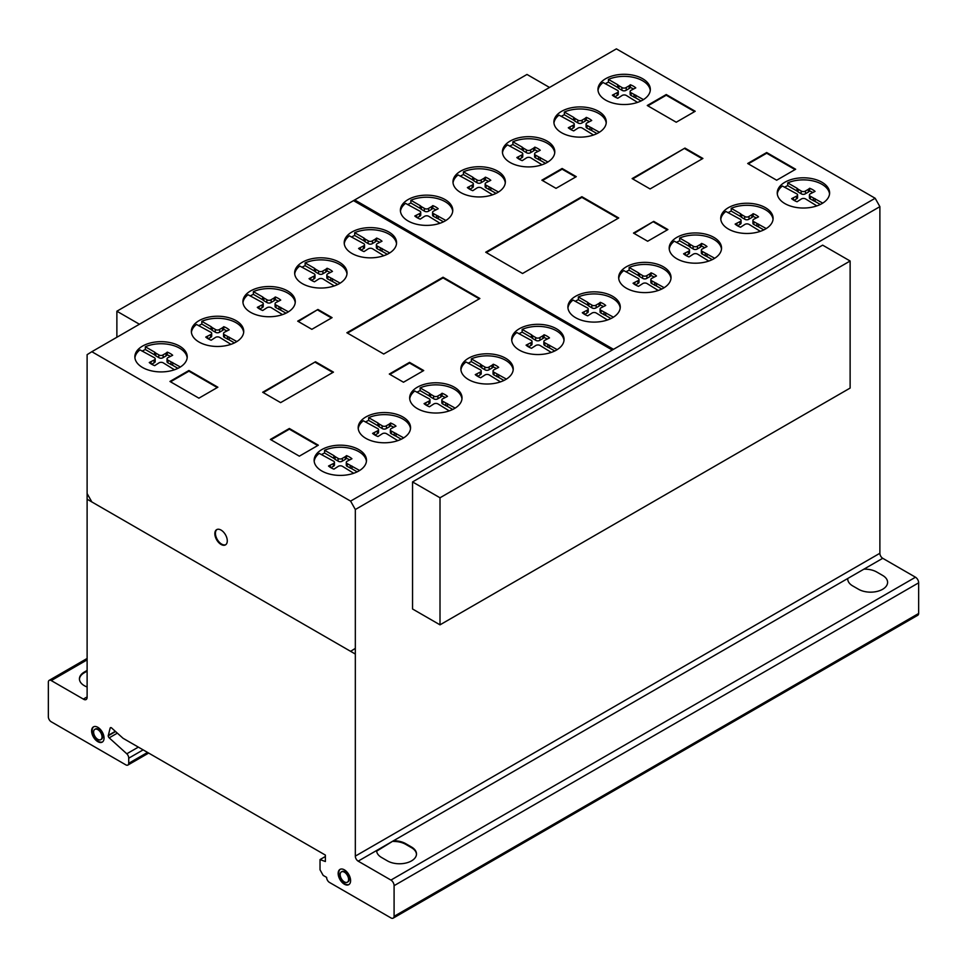 <?xml version="1.0" encoding="UTF-8"?>
<svg xmlns="http://www.w3.org/2000/svg" width="967" height="967" viewBox="0 0 967 967"><rect width="100%" height="100%" fill="white"/><g stroke="black" fill="none" stroke-linecap="round" stroke-linejoin="round"><path stroke-width="1.45" d="M139.429 324.235L116.874 311.217L116.874 337.253M116.874 311.217L526.991 74.447L549.534 87.465M440.009 497.775L440.009 624.839L850.126 388.069L850.126 261.005L822.651 245.147L412.546 481.929L440.009 497.775L850.126 261.005M440.009 624.839L412.546 608.992L412.546 481.929M216.971 529.493A8.8 5.077 -120 0 0 215.641 531.62A8.8 5.077 -120 0 0 220.077 542.958A8.8 5.077 -120 0 0 225.746 544.699M215.049 531.971A8.8 5.077 60 0 1 216.668 529.65A8.8 5.077 60 0 1 222.64 531.234A8.8 5.077 60 0 1 227.076 542.56A8.8 5.077 60 0 1 225.456 544.88A8.8 5.077 60 0 1 217.962 541.713A8.8 5.077 60 0 1 215.049 531.971M93.739 726.725A8.8 5.077 -120 0 0 92.759 733.856A8.8 5.077 -120 0 0 98.429 741.338A8.8 5.077 -120 0 0 102.514 741.931M97.836 727.317A8.8 5.077 60 0 1 104.049 738.087A8.8 5.077 60 0 1 102.236 742.112A8.8 5.077 60 0 1 97.836 741.677A8.8 5.077 60 0 1 92.083 733.929A8.8 5.077 60 0 1 93.436 726.882A8.8 5.077 60 0 1 97.836 727.317M93.618 732.067A5.959 3.445 -120 0 0 97.836 739.368A5.959 3.445 -120 0 0 100.81 739.658A5.959 3.445 -120 0 0 101.728 734.884A5.959 3.445 -120 0 0 97.836 729.626A5.959 3.445 -120 0 0 94.851 729.336A5.959 3.445 -120 0 0 93.618 732.067A5.959 3.445 60 0 1 99.939 731.499A5.959 3.445 60 0 1 99.939 739.924A5.959 3.445 60 0 1 93.618 732.067M95.165 729.191A5.959 3.445 60 0 1 95.443 728.985A5.959 3.445 60 0 1 98.429 729.287A5.959 3.445 60 0 1 102.321 734.533A5.959 3.445 60 0 1 101.414 739.32A5.959 3.445 60 0 1 101.1 739.465M340.287 869.26A8.8 5.077 -120 0 0 339.574 877.129A8.8 5.077 -120 0 0 346.113 884.406A8.8 5.077 -120 0 0 349.063 884.467M343.249 869.321A8.8 5.077 60 0 1 350.489 879.257A8.8 5.077 60 0 1 348.773 884.648A8.8 5.077 60 0 1 345.509 884.745A8.8 5.077 60 0 1 338.873 877.202A8.8 5.077 60 0 1 339.985 869.418A8.8 5.077 60 0 1 343.249 869.321M340.239 875.522A5.959 3.445 -120 0 0 345.146 882.267A5.959 3.445 -120 0 0 347.358 882.194A5.959 3.445 -120 0 0 348.108 876.924A5.959 3.445 -120 0 0 343.611 871.799A5.959 3.445 -120 0 0 341.399 871.871A5.959 3.445 -120 0 0 340.239 875.522M341.714 871.726A5.959 3.445 60 0 1 341.992 871.521A5.959 3.445 60 0 1 344.204 871.46A5.959 3.445 60 0 1 348.7 876.573A5.959 3.445 60 0 1 347.951 881.856A5.959 3.445 60 0 1 347.649 882.001M366.433 461.319A26.182 15.121 0 0 0 342.258 447.274A26.182 15.121 0 0 0 324.586 450.259L333.857 455.614L333.857 458.37L324.586 453.015A26.182 15.121 0 0 0 321.431 454.635M342.258 445.219A26.182 15.121 180 0 1 366.493 460.292A26.182 15.121 180 0 1 338.353 475.365A26.182 15.121 180 0 1 314.13 460.292A26.182 15.121 180 0 1 319.243 451.311A26.182 15.121 180 0 1 342.258 445.219M461.972 398.936A26.182 15.121 0 0 0 437.809 384.89A26.182 15.121 0 0 0 420.137 387.876L429.408 393.231L429.408 395.987L420.137 390.632A26.182 15.121 0 0 0 416.97 392.251M437.809 382.835A26.182 15.121 180 0 1 462.033 397.908A26.182 15.121 180 0 1 433.893 412.982A26.182 15.121 180 0 1 409.67 397.908A26.182 15.121 180 0 1 414.783 388.927A26.182 15.121 180 0 1 437.809 382.835M564.003 340.457A26.182 15.121 0 0 0 539.828 326.411A26.182 15.121 0 0 0 522.156 329.396L531.427 334.751L531.427 337.507L522.156 332.152A26.182 15.121 0 0 0 518.989 333.772M539.828 324.356A26.182 15.121 180 0 1 564.063 339.429A26.182 15.121 180 0 1 535.923 354.502A26.182 15.121 180 0 1 511.688 339.429A26.182 15.121 180 0 1 516.813 330.448A26.182 15.121 180 0 1 539.828 324.356M670.977 278.52A26.182 15.121 0 0 0 646.802 264.475A26.182 15.121 0 0 0 629.13 267.46L638.401 272.815L638.401 275.571L629.13 270.216A26.182 15.121 0 0 0 625.963 271.836M646.802 262.408A26.182 15.121 180 0 1 671.038 277.493A26.182 15.121 180 0 1 642.898 292.566A26.182 15.121 180 0 1 618.662 277.493A26.182 15.121 180 0 1 623.788 268.512A26.182 15.121 180 0 1 646.802 262.408M773.044 219.388A26.182 15.121 0 0 0 748.881 205.342A26.182 15.121 0 0 0 731.209 208.328L740.468 213.683L740.468 216.439L731.209 211.084A26.182 15.121 0 0 0 728.042 212.704M748.881 203.288A26.182 15.121 180 0 1 773.104 218.361A26.182 15.121 180 0 1 744.965 233.434A26.182 15.121 180 0 1 720.741 218.361A26.182 15.121 180 0 1 725.854 209.38A26.182 15.121 180 0 1 748.881 203.288M829.553 193.944A26.182 15.121 0 0 0 805.378 179.91A26.182 15.121 0 0 0 787.706 182.884L796.977 188.239L796.977 190.995L787.706 185.64A26.182 15.121 0 0 0 784.539 187.26M805.378 177.843A26.182 15.121 180 0 1 829.613 192.916A26.182 15.121 180 0 1 801.474 207.99A26.182 15.121 180 0 1 777.238 192.916A26.182 15.121 180 0 1 782.363 183.935A26.182 15.121 180 0 1 805.378 177.843M721.491 249.111A26.182 15.121 0 0 0 697.328 235.066A26.182 15.121 0 0 0 679.656 238.051L688.927 243.406L688.927 246.15L679.656 240.807A26.182 15.121 0 0 0 676.489 242.427M697.328 232.999A26.182 15.121 180 0 1 721.551 248.072A26.182 15.121 180 0 1 693.424 263.157A26.182 15.121 180 0 1 669.188 248.072A26.182 15.121 180 0 1 674.301 239.091A26.182 15.121 180 0 1 697.328 232.999M620.198 308.014A26.182 15.121 0 0 0 596.035 293.968A26.182 15.121 0 0 0 578.363 296.954L587.634 302.308L587.634 305.052L578.363 299.71A26.182 15.121 0 0 0 575.196 301.329M596.035 291.901A26.182 15.121 180 0 1 620.27 306.974A26.182 15.121 180 0 1 592.13 322.059A26.182 15.121 180 0 1 567.895 306.974A26.182 15.121 180 0 1 573.02 298.005A26.182 15.121 180 0 1 596.035 291.901M513.187 369.926A26.182 15.121 0 0 0 489.012 355.88A26.182 15.121 0 0 0 471.34 358.866L480.611 364.221L480.611 366.977L471.34 361.622A26.182 15.121 0 0 0 468.173 363.241M489.012 353.825A26.182 15.121 180 0 1 513.247 368.898A26.182 15.121 180 0 1 485.108 383.972A26.182 15.121 180 0 1 460.872 368.898A26.182 15.121 180 0 1 465.997 359.917A26.182 15.121 180 0 1 489.012 353.825M410.504 428.695A26.182 15.121 0 0 0 386.329 414.662A26.182 15.121 0 0 0 368.657 417.647L377.928 422.99L377.928 425.746L368.657 420.391A26.182 15.121 0 0 0 365.49 422.011M386.329 412.595A26.182 15.121 180 0 1 410.564 427.668A26.182 15.121 180 0 1 382.424 442.741A26.182 15.121 180 0 1 358.189 427.668A26.182 15.121 180 0 1 363.314 418.687A26.182 15.121 180 0 1 386.329 412.595M650.271 90.451A26.182 15.121 0 0 0 626.108 76.405A26.182 15.121 0 0 0 608.436 79.391L617.708 84.745L617.708 87.489L608.436 82.147A26.182 15.121 0 0 0 605.269 83.754M626.108 74.338A26.182 15.121 180 0 1 650.332 89.411A26.182 15.121 180 0 1 622.204 104.484A26.182 15.121 180 0 1 597.969 89.411A26.182 15.121 180 0 1 603.094 80.43A26.182 15.121 180 0 1 626.108 74.338M554.732 152.834A26.182 15.121 0 0 0 530.569 138.789A26.182 15.121 0 0 0 512.897 141.774L522.168 147.129L522.168 149.873L512.897 144.53A26.182 15.121 0 0 0 509.73 146.138M530.569 136.722A26.182 15.121 180 0 1 554.792 151.795A26.182 15.121 180 0 1 526.652 166.868A26.182 15.121 180 0 1 502.429 151.795A26.182 15.121 180 0 1 507.542 142.814A26.182 15.121 180 0 1 530.569 136.722M452.713 211.314A26.182 15.121 0 0 0 428.538 197.268A26.182 15.121 0 0 0 410.866 200.254L420.137 205.608L420.137 208.352L410.866 203.01A26.182 15.121 0 0 0 407.699 204.629M428.538 195.201A26.182 15.121 180 0 1 452.774 210.274A26.182 15.121 180 0 1 424.634 225.347A26.182 15.121 180 0 1 400.398 210.274A26.182 15.121 180 0 1 405.524 201.293A26.182 15.121 180 0 1 428.538 195.201M346.972 273.963A26.182 15.121 0 0 0 322.797 259.918A26.182 15.121 0 0 0 305.125 262.903L314.396 268.258L314.396 271.014L305.125 265.659A26.182 15.121 0 0 0 301.958 267.279M322.797 257.863A26.182 15.121 180 0 1 347.032 272.936A26.182 15.121 180 0 1 318.892 288.009A26.182 15.121 180 0 1 294.657 272.936A26.182 15.121 180 0 1 299.782 263.955A26.182 15.121 180 0 1 322.797 257.863M243.672 332.382A26.182 15.121 0 0 0 219.497 318.336A26.182 15.121 0 0 0 201.825 321.322L211.096 326.677L211.096 329.433L201.825 324.078A26.182 15.121 0 0 0 198.658 325.698M219.497 316.269A26.182 15.121 180 0 1 243.732 331.355A26.182 15.121 180 0 1 215.593 346.428A26.182 15.121 180 0 1 191.357 331.355A26.182 15.121 180 0 1 196.482 322.374A26.182 15.121 180 0 1 219.497 316.269M187.163 357.826A26.182 15.121 0 0 0 163 343.781A26.182 15.121 0 0 0 145.328 346.766L154.599 352.121L154.599 354.865L145.328 349.522A26.182 15.121 0 0 0 142.161 351.142M163 341.714A26.182 15.121 180 0 1 187.223 356.787A26.182 15.121 180 0 1 159.084 371.872A26.182 15.121 180 0 1 134.86 356.787A26.182 15.121 180 0 1 139.973 347.818A26.182 15.121 180 0 1 163 341.714M295.225 302.659A26.182 15.121 0 0 0 271.05 288.625A26.182 15.121 0 0 0 253.378 291.611L262.649 296.954L262.649 299.71L253.378 294.355A26.182 15.121 0 0 0 250.211 295.975M271.05 286.558A26.182 15.121 180 0 1 295.286 301.631A26.182 15.121 180 0 1 267.146 316.705A26.182 15.121 180 0 1 242.91 301.631A26.182 15.121 180 0 1 248.035 292.65A26.182 15.121 180 0 1 271.05 286.558M396.506 243.757A26.182 15.121 0 0 0 372.343 229.723A26.182 15.121 0 0 0 354.671 232.696L363.943 238.051L363.943 240.807L354.671 235.452A26.182 15.121 0 0 0 351.505 237.072M372.343 227.656A26.182 15.121 180 0 1 396.567 242.729A26.182 15.121 180 0 1 368.439 257.802A26.182 15.121 180 0 1 344.204 242.729A26.182 15.121 180 0 1 349.329 233.748A26.182 15.121 180 0 1 372.343 227.656M505.294 182.86A26.182 15.121 0 0 0 481.119 168.826A26.182 15.121 0 0 0 463.447 171.812L472.718 177.154L472.718 179.91L463.447 174.556A26.182 15.121 0 0 0 460.28 176.175M481.119 166.759A26.182 15.121 180 0 1 505.354 181.832A26.182 15.121 180 0 1 477.214 196.905A26.182 15.121 180 0 1 452.979 181.832A26.182 15.121 180 0 1 458.104 172.851A26.182 15.121 180 0 1 481.119 166.759M606.212 123.063A26.182 15.121 0 0 0 582.037 109.029A26.182 15.121 0 0 0 564.365 112.015L573.636 117.358L573.636 120.113L564.365 114.759A26.182 15.121 0 0 0 561.198 116.378M582.037 106.962A26.182 15.121 180 0 1 606.273 122.035A26.182 15.121 180 0 1 578.133 137.109A26.182 15.121 180 0 1 553.898 122.035A26.182 15.121 180 0 1 559.023 113.054A26.182 15.121 180 0 1 582.037 106.962M564.365 112.015L564.365 114.759M573.636 117.358L574.833 118.361L574.833 121.117L573.636 120.113M574.833 118.361L577.831 120.089L577.831 122.845L574.833 121.117M577.831 120.089A2.696 1.559 0 0 0 582.158 120.101L582.158 122.845A2.696 1.559 180 0 1 577.831 122.845M582.158 120.101L585.083 118.409L585.083 121.153L582.158 122.845M585.083 118.409L586.304 117.382L586.304 120.126L585.083 121.153M589.338 121.564A18.989 10.963 0 0 0 586.304 120.126M586.304 117.382A18.989 10.963 180 0 1 591.707 120.5L587.017 122.906A2.925 1.692 0 0 0 586.075 124.151A2.925 1.692 0 0 0 587.017 125.396L599.407 132.237M593.496 135.017L582.291 128.091A2.913 1.68 0 0 0 578.012 128.103L573.709 130.896A18.989 10.963 180 0 1 568.294 127.777L573.141 125.299A2.683 1.547 0 0 0 574.229 124.054A2.683 1.547 0 0 0 573.129 122.809L559.023 115.121A26.182 15.121 0 0 0 553.958 123.063M573.141 125.299L573.141 128.055L570.687 129.469M574.229 124.054L574.229 126.81A2.683 1.547 180 0 1 573.141 128.055M570.083 127.064L570.083 129.094M591.744 127.813L591.744 130.569L587.017 128.152A2.925 1.692 180 0 1 586.075 126.907L586.075 124.151M596.977 133.591L591.744 130.569M590.015 127.124L590.015 129.88M587.017 125.396L587.017 128.152M463.447 171.812L463.447 174.556M472.718 177.154L473.915 178.158L473.915 180.902L472.718 179.91M473.915 178.158L476.912 179.886L476.912 182.642L473.915 180.902M476.912 179.886A2.696 1.559 0 0 0 481.24 179.886L481.24 182.642A2.696 1.559 180 0 1 476.912 182.642M481.24 179.886L484.165 178.194L484.165 180.95L481.24 182.642M484.165 178.194L485.386 177.179L485.386 179.922L484.165 180.95M488.42 181.361A18.989 10.963 0 0 0 485.386 179.922M485.386 177.179A18.989 10.963 180 0 1 490.789 180.297L486.099 182.703A2.925 1.692 0 0 0 485.156 183.948A2.925 1.692 0 0 0 486.099 185.193L498.488 192.034M492.578 194.814L481.373 187.888A2.913 1.68 0 0 0 477.094 187.9L472.79 190.692A18.989 10.963 180 0 1 467.375 187.562L472.222 185.096A2.683 1.547 0 0 0 473.31 183.851A2.683 1.547 0 0 0 472.21 182.606L458.104 174.918A26.182 15.121 0 0 0 453.04 182.86M472.222 185.096L472.222 187.84L469.769 189.266M473.31 183.851L473.31 186.607A2.683 1.547 180 0 1 472.222 187.84M469.164 186.861L469.164 188.891M490.825 187.61L490.825 190.366L486.099 187.949A2.925 1.692 180 0 1 485.156 186.704L485.156 183.948M496.059 193.388L490.825 190.366M489.097 186.921L489.097 189.677M486.099 185.193L486.099 187.949M354.671 232.696L354.671 235.452M363.943 238.051L365.127 239.054L365.127 241.798L363.943 240.807M365.127 239.054L368.125 240.783L368.125 243.539L365.127 241.798M368.125 240.783A2.696 1.559 0 0 0 372.452 240.783L372.452 243.539A2.696 1.559 180 0 1 368.125 243.539M372.452 240.783L375.389 239.091L375.389 241.847L372.452 243.539M375.389 239.091L376.598 238.075L376.598 240.819L375.389 241.847M379.644 242.258A18.989 10.963 0 0 0 376.598 240.819M376.598 238.075A18.989 10.963 180 0 1 382.013 241.194L377.323 243.599A2.925 1.692 0 0 0 376.368 244.844A2.925 1.692 0 0 0 377.323 246.089L389.713 252.931M383.79 255.711L372.585 248.785A2.913 1.68 0 0 0 368.318 248.797L364.015 251.589A18.989 10.963 180 0 1 358.6 248.459L363.447 245.993A2.683 1.547 0 0 0 364.523 244.748A2.683 1.547 0 0 0 363.423 243.491L349.329 235.815A26.182 15.121 0 0 0 344.264 243.757M363.447 245.993L363.447 248.737L360.993 250.163M364.523 244.748L364.523 247.504A2.683 1.547 180 0 1 363.447 248.737M360.377 247.757L360.377 249.788M382.05 248.507L382.05 251.263L377.323 248.845A2.925 1.692 180 0 1 376.368 247.6L376.368 244.844M387.271 254.285L382.05 251.263M380.321 247.818L380.321 250.574M377.323 246.089L377.323 248.845M253.378 291.611L253.378 294.355M262.649 296.954L263.834 297.957L263.834 300.701L262.649 299.71M263.834 297.957L266.832 299.685L266.832 302.441L263.834 300.701M266.832 299.685A2.696 1.559 0 0 0 271.159 299.685L271.159 302.441A2.696 1.559 180 0 1 266.832 302.441M271.159 299.685L274.096 297.993L274.096 300.749L271.159 302.441M274.096 297.993L275.305 296.978L275.305 299.722L274.096 300.749M278.351 301.16A18.989 10.963 0 0 0 275.305 299.722M275.305 296.978A18.989 10.963 180 0 1 280.72 300.096L276.03 302.502A2.925 1.692 0 0 0 275.075 303.747A2.925 1.692 0 0 0 276.03 304.992L288.42 311.833M282.497 314.613L271.304 307.687A2.913 1.68 0 0 0 267.025 307.699L262.722 310.492A18.989 10.963 180 0 1 257.307 307.361L262.154 304.895A2.683 1.547 0 0 0 263.242 303.65A2.683 1.547 0 0 0 262.13 302.393L248.035 294.717A26.182 15.121 0 0 0 242.971 302.659M262.154 304.895L262.154 307.639L259.7 309.065M263.242 303.65L263.242 306.406A2.683 1.547 180 0 1 262.154 307.639M259.083 306.66L259.083 308.691M280.756 307.409L280.756 310.165L276.03 307.748A2.925 1.692 180 0 1 275.075 306.503L275.075 303.747M285.99 313.187L280.756 310.165M279.028 306.72L279.028 309.476M276.03 304.992L276.03 307.748M145.328 346.766L145.328 349.522M154.599 352.121L155.784 353.112L155.784 355.868L154.599 354.865M155.784 353.112L158.781 354.841L158.781 357.597L155.784 355.868M158.781 354.841A2.696 1.559 0 0 0 163.109 354.853L163.109 357.609A2.696 1.559 180 0 1 158.781 357.597M163.109 354.853L166.046 353.16L166.046 355.916L163.109 357.609M166.046 353.16L167.255 352.133L167.255 354.889L166.046 355.916M170.301 356.327A18.989 10.963 0 0 0 167.255 354.889M167.255 352.133A18.989 10.963 180 0 1 172.67 355.252L167.98 357.657A2.925 1.692 0 0 0 167.025 358.902A2.925 1.692 0 0 0 167.98 360.147L180.37 367.001M174.447 369.781L163.242 362.843A2.913 1.68 0 0 0 158.975 362.867L154.672 365.647A18.989 10.963 180 0 1 149.256 362.528L154.104 360.05A2.683 1.547 0 0 0 155.179 358.805A2.683 1.547 0 0 0 154.079 357.56L139.973 349.873A26.182 15.121 0 0 0 134.921 357.826M154.104 360.05L154.104 362.806L151.65 364.221M155.179 358.805L155.179 361.561A2.683 1.547 180 0 1 154.104 362.806M151.033 361.827L151.033 363.858M172.694 362.565L172.694 365.321L167.98 362.903A2.925 1.692 180 0 1 167.025 361.658L167.025 358.902M177.928 368.342L172.694 365.321M170.978 361.888L170.978 364.632M167.98 360.147L167.98 362.903M201.825 321.322L201.825 324.078M211.096 326.677L212.293 327.668L212.293 330.424L211.096 329.433M212.293 327.668L215.29 329.409L215.29 332.152L212.293 330.424M215.29 329.409A2.696 1.559 0 0 0 219.618 329.409L219.618 332.165A2.696 1.559 180 0 1 215.29 332.152M219.618 329.409L222.543 327.716L222.543 330.472L219.618 332.165M222.543 327.716L223.764 326.689L223.764 329.445L222.543 330.472M226.798 330.883A18.989 10.963 0 0 0 223.764 329.445M223.764 326.689A18.989 10.963 180 0 1 229.167 329.82L224.477 332.225A2.925 1.692 0 0 0 223.534 333.47A2.925 1.692 0 0 0 224.477 334.715L236.867 341.556M230.956 344.337L219.751 337.41A2.913 1.68 0 0 0 215.472 337.423L211.169 340.215A18.989 10.963 180 0 1 205.753 337.084L210.601 334.606A2.683 1.547 0 0 0 211.688 333.373A2.683 1.547 0 0 0 210.588 332.116L196.482 324.441A26.182 15.121 0 0 0 191.418 332.382M210.601 334.606L210.601 337.362L208.147 338.776M211.688 333.373L211.688 336.117A2.683 1.547 180 0 1 210.601 337.362M207.542 336.383L207.542 338.414M229.203 337.132L229.203 339.876L224.477 337.459A2.925 1.692 180 0 1 223.534 336.214L223.534 333.47M234.437 342.898L229.203 339.876M227.475 336.443L227.475 339.199M224.477 334.715L224.477 337.459M305.125 262.903L305.125 265.659M314.396 268.258L315.593 269.249L315.593 272.005L314.396 271.014M315.593 269.249L318.59 270.99L318.59 273.734L315.593 272.005M318.59 270.99A2.696 1.559 0 0 0 322.905 270.99L322.905 273.746A2.696 1.559 180 0 1 318.59 273.734M322.905 270.99L325.843 269.297L325.843 272.053L322.905 273.746M325.843 269.297L327.064 268.27L327.064 271.026L325.843 272.053M330.098 272.464A18.989 10.963 0 0 0 327.064 271.026M327.064 268.27A18.989 10.963 180 0 1 332.467 271.401L327.777 273.806A2.925 1.692 0 0 0 326.834 275.051A2.925 1.692 0 0 0 327.777 276.296L340.166 283.138M334.244 285.918L323.051 278.992A2.913 1.68 0 0 0 318.772 279.004L314.468 281.796A18.989 10.963 180 0 1 309.053 278.665L313.9 276.187A2.683 1.547 0 0 0 314.988 274.954A2.683 1.547 0 0 0 313.888 273.697L299.782 266.022A26.182 15.121 0 0 0 294.717 273.963M313.9 276.187L313.9 278.943L311.447 280.37M314.988 274.954L314.988 277.698A2.683 1.547 180 0 1 313.9 278.943M310.83 277.964L310.83 279.995M332.503 278.714L332.503 281.457L327.777 279.04A2.925 1.692 180 0 1 326.834 277.795L326.834 275.051M337.737 284.479L332.503 281.457M330.774 278.025L330.774 280.781M327.777 276.296L327.777 279.04M410.866 200.254L410.866 203.01M420.137 205.608L421.334 206.6L421.334 209.355L420.137 208.352M421.334 206.6L424.332 208.328L424.332 211.084L421.334 209.355M424.332 208.328A2.696 1.559 0 0 0 428.659 208.34L428.659 211.096A2.696 1.559 180 0 1 424.332 211.084M428.659 208.34L431.584 206.648L431.584 209.404L428.659 211.096M431.584 206.648L432.805 205.62L432.805 208.376L431.584 209.404M435.839 209.815A18.989 10.963 0 0 0 432.805 208.376M432.805 205.62A18.989 10.963 180 0 1 438.208 208.739L433.518 211.144A2.925 1.692 0 0 0 432.575 212.389A2.925 1.692 0 0 0 433.518 213.634L445.908 220.476M439.997 223.268L428.792 216.33A2.913 1.68 0 0 0 424.513 216.342L420.21 219.134A18.989 10.963 180 0 1 414.795 216.016L419.642 213.538A2.683 1.547 0 0 0 420.73 212.293A2.683 1.547 0 0 0 419.63 211.048L405.524 203.36A26.182 15.121 0 0 0 400.471 211.314M419.642 213.538L419.642 216.294L417.188 217.708M420.73 212.293L420.73 215.049A2.683 1.547 180 0 1 419.642 216.294M416.584 215.315L416.584 217.333M438.244 216.052L438.244 218.808L433.518 216.39A2.925 1.692 180 0 1 432.575 215.145L432.575 212.389M443.478 221.83L438.244 218.808M436.516 215.375L436.516 218.119M433.518 213.634L433.518 216.39M512.897 141.774L512.897 144.53M522.168 147.129L523.352 148.12L523.352 150.876L522.168 149.873M523.352 148.12L526.35 149.849L526.35 152.605L523.352 150.876M526.35 149.849A2.696 1.559 0 0 0 530.678 149.861L530.678 152.617A2.696 1.559 180 0 1 526.35 152.605M530.678 149.861L533.603 148.169L533.603 150.912L530.678 152.617M533.603 148.169L534.824 147.141L534.824 149.897L533.603 150.912M537.857 151.323A18.989 10.963 0 0 0 534.824 149.897M534.824 147.141A18.989 10.963 180 0 1 540.239 150.26L535.549 152.665A2.925 1.692 0 0 0 534.594 153.91A2.925 1.692 0 0 0 535.549 155.155L547.926 161.997M542.016 164.789L530.81 157.851A2.913 1.68 0 0 0 526.532 157.863L522.228 160.655A18.989 10.963 180 0 1 516.825 157.536L521.672 155.058A2.683 1.547 0 0 0 522.748 153.813A2.683 1.547 0 0 0 521.648 152.568L507.542 144.881A26.182 15.121 0 0 0 502.489 152.834M521.672 155.058L521.672 157.814L519.206 159.229M522.748 153.813L522.748 156.569A2.683 1.547 180 0 1 521.672 157.814M518.602 156.823L518.602 158.854M540.263 157.573L540.263 160.329L535.549 157.911A2.925 1.692 180 0 1 534.594 156.666L534.594 153.91M545.497 163.35L540.263 160.329M538.546 156.884L538.546 159.64M535.549 155.155L535.549 157.911M608.436 79.391L608.436 82.147M617.708 84.745L618.892 85.737L618.892 88.493L617.708 87.489M618.892 85.737L621.89 87.465L621.89 90.221L618.892 88.493M621.89 87.465A2.696 1.559 0 0 0 626.217 87.477L626.217 90.233A2.696 1.559 180 0 1 621.89 90.221M626.217 87.477L629.154 85.785L629.154 88.541L626.217 90.233M629.154 85.785L630.363 84.758L630.363 87.514L629.154 88.541M633.409 88.94A18.989 10.963 0 0 0 630.363 87.514M630.363 84.758A18.989 10.963 180 0 1 635.778 87.876L631.088 90.282A2.925 1.692 0 0 0 630.133 91.527A2.925 1.692 0 0 0 631.088 92.772L643.478 99.613M637.555 102.405L626.35 95.467A2.913 1.68 0 0 0 622.083 95.479L617.78 98.271A18.989 10.963 180 0 1 612.365 95.153L617.212 92.675A2.683 1.547 0 0 0 618.288 91.43A2.683 1.547 0 0 0 617.188 90.185L603.094 82.497A26.182 15.121 0 0 0 598.029 90.451M617.212 92.675L617.212 95.431L614.758 96.845M618.288 91.43L618.288 94.186A2.683 1.547 180 0 1 617.212 95.431M614.142 94.44L614.142 96.47M635.815 95.189L635.815 97.945L631.088 95.528A2.925 1.692 180 0 1 630.133 94.282L630.133 91.527M641.036 100.967L635.815 97.945M634.086 94.5L634.086 97.256M631.088 92.772L631.088 95.528M368.657 417.647L368.657 420.391M377.928 422.99L379.124 423.993L379.124 426.737L377.928 425.746M379.124 423.993L382.122 425.722L382.122 428.478L379.124 426.737M382.122 425.722A2.696 1.559 0 0 0 386.437 425.722L386.437 428.478A2.696 1.559 180 0 1 382.122 428.478M386.437 425.722L389.375 424.029L389.375 426.785L386.437 428.478M389.375 424.029L390.595 423.014L390.595 425.758L389.375 426.785M393.629 427.196A18.989 10.963 0 0 0 390.595 425.758M390.595 423.014A18.989 10.963 180 0 1 395.999 426.133L391.309 428.538A2.925 1.692 0 0 0 390.366 429.783A2.925 1.692 0 0 0 391.309 431.028L403.698 437.87M397.775 440.65L386.582 433.724A2.913 1.68 0 0 0 382.303 433.736L378 436.528A18.989 10.963 180 0 1 372.585 433.397L377.432 430.931A2.683 1.547 0 0 0 378.52 429.686A2.683 1.547 0 0 0 377.408 428.441L363.314 420.754A26.182 15.121 0 0 0 358.249 428.695M377.432 430.931L377.432 433.675L374.978 435.102M378.52 429.686L378.52 432.442A2.683 1.547 180 0 1 377.432 433.675M374.362 432.696L374.362 434.727M396.035 433.446L396.035 436.202L391.309 433.784A2.925 1.692 180 0 1 390.366 432.539L390.366 429.783M401.269 439.223L396.035 436.202M394.306 432.757L394.306 435.513M391.309 431.028L391.309 433.784M471.34 358.866L471.34 361.622M480.611 364.221L481.796 365.212L481.796 367.968L480.611 366.977M481.796 365.212L484.805 366.952L484.805 369.696L481.796 367.968M484.805 366.952A2.696 1.559 0 0 0 489.121 366.952L489.121 369.708A2.696 1.559 180 0 1 484.805 369.696M489.121 366.952L492.058 365.26L492.058 368.016L489.121 369.708M492.058 365.26L493.267 364.233L493.267 366.989L492.058 368.016M496.313 368.427A18.989 10.963 0 0 0 493.267 366.989M493.267 364.233A18.989 10.963 180 0 1 498.682 367.363L493.992 369.769A2.925 1.692 0 0 0 493.049 371.014A2.925 1.692 0 0 0 493.992 372.259L506.382 379.1M500.459 381.88L489.266 374.954A2.913 1.68 0 0 0 484.987 374.966L480.684 377.759A18.989 10.963 180 0 1 475.268 374.628L480.115 372.15A2.683 1.547 0 0 0 481.203 370.917A2.683 1.547 0 0 0 480.091 369.66L465.997 361.984A26.182 15.121 0 0 0 460.933 369.926M480.115 372.15L480.115 374.906L477.662 376.332M481.203 370.917L481.203 373.661A2.683 1.547 180 0 1 480.115 374.906M477.045 373.927L477.045 375.958M498.718 374.676L498.718 377.432L493.992 375.003A2.925 1.692 180 0 1 493.049 373.758L493.049 371.014M503.952 380.442L498.718 377.432M496.99 373.987L496.99 376.743M493.992 372.259L493.992 375.003M578.363 296.954L578.363 299.71M587.634 302.308L588.818 303.3L588.818 306.055L587.634 305.052M588.818 303.3L591.816 305.028L591.816 307.784L588.818 306.055M591.816 305.028A2.696 1.559 0 0 0 596.143 305.04L596.143 307.796A2.696 1.559 180 0 1 591.816 307.784M596.143 305.04L599.081 303.348L599.081 306.104L596.143 307.796M599.081 303.348L600.289 302.32L600.289 305.076L599.081 306.104M603.335 306.515A18.989 10.963 0 0 0 600.289 305.076M600.289 302.32A18.989 10.963 180 0 1 605.705 305.439L601.015 307.844A2.925 1.692 0 0 0 600.06 309.089A2.925 1.692 0 0 0 601.015 310.334L613.404 317.176M607.481 319.968L596.276 313.03A2.913 1.68 0 0 0 592.009 313.054L587.706 315.834A18.989 10.963 180 0 1 582.291 312.716L587.138 310.238A2.683 1.547 0 0 0 588.214 308.993A2.683 1.547 0 0 0 587.114 307.748L573.02 300.06A26.182 15.121 0 0 0 567.955 308.014M587.138 310.238L587.138 312.994L584.684 314.408M588.214 308.993L588.214 311.749A2.683 1.547 180 0 1 587.138 312.994M584.068 312.015L584.068 314.045M605.741 312.752L605.741 315.508L601.015 313.09A2.925 1.692 180 0 1 600.06 311.845L600.06 309.089M610.963 318.53L605.741 315.508M604.012 312.075L604.012 314.819M601.015 310.334L601.015 313.09M679.656 238.051L679.656 240.807M688.927 243.406L690.112 244.397L690.112 247.153L688.927 246.15M690.112 244.397L693.109 246.126L693.109 248.882L690.112 247.153M693.109 246.126A2.696 1.559 0 0 0 697.437 246.138L697.437 248.894A2.696 1.559 180 0 1 693.109 248.882M697.437 246.138L700.374 244.446L700.374 247.201L697.437 248.894M700.374 244.446L701.583 243.418L701.583 246.174L700.374 247.201M704.629 247.612A18.989 10.963 0 0 0 701.583 246.174M701.583 243.418A18.989 10.963 180 0 1 706.998 246.537L702.308 248.942A2.925 1.692 0 0 0 701.353 250.187A2.925 1.692 0 0 0 702.308 251.432L714.698 258.274M708.775 261.066L697.57 254.128A2.913 1.68 0 0 0 693.303 254.152L689 256.932A18.989 10.963 180 0 1 683.584 253.813L688.431 251.335A2.683 1.547 0 0 0 689.507 250.09A2.683 1.547 0 0 0 688.407 248.845L674.301 241.158A26.182 15.121 0 0 0 669.249 249.111M688.431 251.335L688.431 254.091L685.978 255.506M689.507 250.09L689.507 252.846A2.683 1.547 180 0 1 688.431 254.091M685.361 253.112L685.361 255.143M707.034 253.85L707.034 256.606L702.308 254.188A2.925 1.692 180 0 1 701.353 252.943L701.353 250.187M712.256 259.627L707.034 256.606M705.306 253.173L705.306 255.917M702.308 251.432L702.308 254.188M787.706 182.884L787.706 185.64M796.977 188.239L798.162 189.242L798.162 191.986L796.977 190.995M798.162 189.242L801.159 190.97L801.159 193.726L798.162 191.986M801.159 190.97A2.696 1.559 0 0 0 805.487 190.97L805.487 193.726A2.696 1.559 180 0 1 801.159 193.726M805.487 190.97L808.424 189.278L808.424 192.034L805.487 193.726M808.424 189.278L809.633 188.263L809.633 191.007L808.424 192.034M812.679 192.445A18.989 10.963 0 0 0 809.633 191.007M809.633 188.263A18.989 10.963 180 0 1 815.048 191.381L810.358 193.787A2.925 1.692 0 0 0 809.403 195.032A2.925 1.692 0 0 0 810.358 196.277L822.748 203.118M816.825 205.898L805.632 198.972A2.913 1.68 0 0 0 801.353 198.984L797.05 201.777A18.989 10.963 180 0 1 791.635 198.646L796.482 196.18A2.683 1.547 0 0 0 797.57 194.935A2.683 1.547 0 0 0 796.457 193.678L782.363 186.002A26.182 15.121 0 0 0 777.299 193.944M796.482 196.18L796.482 198.924L794.028 200.35M797.57 194.935L797.57 197.691A2.683 1.547 180 0 1 796.482 198.924M793.411 197.945L793.411 199.976M815.084 198.694L815.084 201.45L810.358 199.033A2.925 1.692 180 0 1 809.403 197.788L809.403 195.032M820.318 204.472L815.084 201.45M813.356 198.005L813.356 200.761M810.358 196.277L810.358 199.033M731.209 208.328L731.209 211.084M740.468 213.683L741.665 214.674L741.665 217.43L740.468 216.439M741.665 214.674L744.663 216.415L744.663 219.158L741.665 217.43M744.663 216.415A2.696 1.559 0 0 0 748.99 216.415L748.99 219.171A2.696 1.559 180 0 1 744.663 219.158M748.99 216.415L751.915 214.722L751.915 217.478L748.99 219.171M751.915 214.722L753.136 213.695L753.136 216.451L751.915 217.478M756.17 217.889A18.989 10.963 0 0 0 753.136 216.451M753.136 213.695A18.989 10.963 180 0 1 758.539 216.826L753.849 219.231A2.925 1.692 0 0 0 752.906 220.476A2.925 1.692 0 0 0 753.849 221.721L766.239 228.563M760.328 231.343L749.123 224.417A2.913 1.68 0 0 0 744.844 224.429L740.541 227.221A18.989 10.963 180 0 1 735.138 224.09L739.985 221.612A2.683 1.547 0 0 0 741.06 220.379A2.683 1.547 0 0 0 739.96 219.122L725.854 211.447A26.182 15.121 0 0 0 720.802 219.388M739.985 221.612L739.985 224.368L737.519 225.794M741.06 220.379L741.06 223.123A2.683 1.547 180 0 1 739.985 224.368M736.914 223.389L736.914 225.42M758.575 224.139L758.575 226.894L753.849 224.465A2.925 1.692 180 0 1 752.906 223.22L752.906 220.476M763.809 229.904L758.575 226.894M756.859 223.45L756.859 226.205M753.849 221.721L753.849 224.465M629.13 267.46L629.13 270.216M638.401 272.815L639.598 273.806L639.598 276.562L638.401 275.571M639.598 273.806L642.596 275.535L642.596 278.291L639.598 276.562M642.596 275.535A2.696 1.559 0 0 0 646.911 275.547L646.911 278.303A2.696 1.559 180 0 1 642.596 278.291M646.911 275.547L649.848 273.854L649.848 276.61L646.911 278.303M649.848 273.854L651.069 272.827L651.069 275.583L649.848 276.61M654.103 277.021A18.989 10.963 0 0 0 651.069 275.583M651.069 272.827A18.989 10.963 180 0 1 656.472 275.958L651.782 278.351A2.925 1.692 0 0 0 650.839 279.596A2.925 1.692 0 0 0 651.782 280.841L664.172 287.695M658.249 290.475L647.056 283.549A2.913 1.68 0 0 0 642.777 283.561L638.474 286.341A18.989 10.963 180 0 1 633.059 283.222L637.906 280.744A2.683 1.547 0 0 0 638.994 279.511A2.683 1.547 0 0 0 637.882 278.254L623.788 270.567A26.182 15.121 0 0 0 618.723 278.52M637.906 280.744L637.906 283.5L635.452 284.914M638.994 279.511L638.994 282.255A2.683 1.547 180 0 1 637.906 283.5M634.836 282.521L634.836 284.552M656.508 283.271L656.508 286.014L651.782 283.597A2.925 1.692 180 0 1 650.839 282.352L650.839 279.596M661.742 289.036L656.508 286.014M654.78 282.582L654.78 285.338M651.782 280.841L651.782 283.597M522.156 329.396L522.156 332.152M531.427 334.751L532.612 335.742L532.612 338.498L531.427 337.507M532.612 335.742L535.609 337.483L535.609 340.227L532.612 338.498M535.609 337.483A2.696 1.559 0 0 0 539.937 337.483L539.937 340.239A2.696 1.559 180 0 1 535.609 340.227M539.937 337.483L542.874 335.791L542.874 338.547L539.937 340.239M542.874 335.791L544.083 334.763L544.083 337.519L542.874 338.547M547.129 338.958A18.989 10.963 0 0 0 544.083 337.519M544.083 334.763A18.989 10.963 180 0 1 549.498 337.894L544.808 340.299A2.925 1.692 0 0 0 543.853 341.544A2.925 1.692 0 0 0 544.808 342.789L557.197 349.631M551.275 352.411L540.082 345.485A2.913 1.68 0 0 0 535.803 345.497L531.499 348.289A18.989 10.963 180 0 1 526.084 345.159L530.931 342.681A2.683 1.547 0 0 0 532.019 341.448A2.683 1.547 0 0 0 530.907 340.191L516.813 332.515A26.182 15.121 0 0 0 511.748 340.457M530.931 342.681L530.931 345.437L528.478 346.863M532.019 341.448L532.019 344.192A2.683 1.547 180 0 1 530.931 345.437M527.861 344.457L527.861 346.488M549.534 345.207L549.534 347.963L544.808 345.533A2.925 1.692 180 0 1 543.853 344.288L543.853 341.544M554.768 350.973L549.534 347.963M547.805 344.518L547.805 347.274M544.808 342.789L544.808 345.533M420.137 387.876L420.137 390.632M429.408 393.231L430.593 394.222L430.593 396.978L429.408 395.987M430.593 394.222L433.591 395.962L433.591 398.706L430.593 396.978M433.591 395.962A2.696 1.559 0 0 0 437.918 395.962L437.918 398.718A2.696 1.559 180 0 1 433.591 398.706M437.918 395.962L440.843 394.27L440.843 397.026L437.918 398.718M440.843 394.27L442.064 393.243L442.064 395.999L440.843 397.026M445.098 397.437A18.989 10.963 0 0 0 442.064 395.999M442.064 393.243A18.989 10.963 180 0 1 447.479 396.373L442.789 398.779A2.925 1.692 0 0 0 441.834 400.024A2.925 1.692 0 0 0 442.789 401.269L455.167 408.11M449.256 410.89L438.051 403.964A2.913 1.68 0 0 0 433.772 403.976L429.469 406.769A18.989 10.963 180 0 1 424.066 403.638L428.913 401.16A2.683 1.547 0 0 0 429.989 399.927A2.683 1.547 0 0 0 428.889 398.67L414.783 390.994A26.182 15.121 0 0 0 409.73 398.936M428.913 401.16L428.913 403.916L426.447 405.342M429.989 399.927L429.989 402.683A2.683 1.547 180 0 1 428.913 403.916M425.843 402.937L425.843 404.968M447.503 403.686L447.503 406.442L442.789 404.025A2.925 1.692 180 0 1 441.834 402.78L441.834 400.024M452.737 409.464L447.503 406.442M445.787 402.997L445.787 405.753M442.789 401.269L442.789 404.025M324.586 450.259L324.586 453.015M333.857 455.614L335.053 456.605L335.053 459.361L333.857 458.37M335.053 456.605L338.051 458.346L338.051 461.09L335.053 459.361M338.051 458.346A2.696 1.559 0 0 0 342.378 458.346L342.378 461.102A2.696 1.559 180 0 1 338.051 461.09M342.378 458.346L345.304 456.654L345.304 459.41L342.378 461.102M345.304 456.654L346.524 455.626L346.524 458.382L345.304 459.41M349.558 459.821A18.989 10.963 0 0 0 346.524 458.382M346.524 455.626A18.989 10.963 180 0 1 351.928 458.757L347.238 461.162A2.925 1.692 0 0 0 346.295 462.407A2.925 1.692 0 0 0 347.238 463.652L359.627 470.494M353.717 473.274L342.511 466.348A2.913 1.68 0 0 0 338.232 466.36L333.929 469.152A18.989 10.963 180 0 1 328.526 466.021L333.373 463.544A2.683 1.547 0 0 0 334.449 462.311A2.683 1.547 0 0 0 333.349 461.054L319.243 453.378A26.182 15.121 0 0 0 314.19 461.319M333.373 463.544L333.373 466.299L330.907 467.726M334.449 462.311L334.449 465.067A2.683 1.547 180 0 1 333.373 466.299M330.303 465.32L330.303 467.351M351.964 466.07L351.964 468.826L347.238 466.396A2.925 1.692 180 0 1 346.295 465.163L346.295 462.407M357.198 471.848L351.964 468.826M350.247 465.381L350.247 468.137M347.238 463.652L347.238 466.396M479.294 298.839L443.043 277.916L347.479 333.095M443.043 277.227L346.875 332.745L383.718 354.019L479.886 298.501L443.043 277.227L479.886 298.501L383.718 354.019L346.875 332.745L443.043 277.916M317.938 309.464L297.691 321.153L311.845 329.324L332.092 317.635L311.845 329.324L297.691 321.153L317.938 309.464L332.092 317.635L317.938 309.464L298.283 321.503M331.5 317.986L317.938 310.153M315.496 361.755L262.673 392.251L280.623 402.623L333.458 372.126L280.623 402.623L262.673 392.251L315.496 361.755L333.458 372.126L315.496 361.755L263.266 392.602M332.853 372.464L315.496 362.444M217.285 387.562L188.916 371.183L170.53 381.796M188.916 370.494L217.877 387.211L198.9 398.174L169.938 381.457L188.916 370.494L217.877 387.211L198.9 398.174L169.938 381.457L188.916 370.494L188.916 371.183M317.72 445.545L289.363 429.167L270.965 439.792M289.363 428.478L270.373 439.441L299.335 456.17L318.324 445.207L289.363 428.478L318.324 445.207L299.335 456.17L270.373 439.441L289.363 428.478L289.363 429.167M423.135 370.881L409.549 363.048L389.894 374.386M409.549 362.359L423.727 370.542L403.481 382.231L389.302 374.048L409.549 362.359L423.727 370.542L403.481 382.231L389.302 374.048L409.549 362.359L409.549 363.048M618.118 218.312L581.88 197.389L486.316 252.568M581.88 196.7L485.712 252.218L522.555 273.492L618.723 217.974L581.88 196.7L618.723 217.974L522.555 273.492L485.712 252.218L581.88 197.389M684.962 148.084L702.912 158.455L650.078 188.952L632.128 178.593L684.962 148.084L702.912 158.455L650.078 188.952L632.128 178.593L684.962 148.084L632.732 178.931M702.308 158.793L684.962 148.773M575.679 176.997L562.117 169.177L542.475 180.515M562.117 168.488L541.871 180.176L556.025 188.347L576.284 176.659L562.117 168.488L576.284 176.659L556.025 188.347L541.871 180.176L562.117 168.488L562.117 169.177M653.728 221.37L667.907 229.554L647.66 241.242L633.482 233.071L653.728 221.37L667.907 229.554L647.66 241.242L633.482 233.071L653.728 221.37L634.086 233.41M667.303 229.904L653.728 222.059M694.62 111.616L666.239 95.225L647.854 105.85M666.239 94.536L695.213 111.265L676.235 122.229L647.261 105.5L666.239 94.536L695.213 111.265L676.235 122.229L647.261 105.5L666.239 94.536L666.239 95.225M795.043 169.6L766.686 153.221L748.289 163.834M766.686 152.532L795.648 169.249L776.658 180.213L747.696 163.483L766.686 152.532L795.648 169.249L776.658 180.213L747.696 163.483L766.686 152.532L766.686 153.221M358.165 861.15L390.934 880.079A4.557 2.635 60 0 1 394.089 885.675L394.089 916.341A4.448 2.575 60 0 1 393.17 918.142A4.448 2.575 60 0 1 390.934 917.913L329.469 882.424A4.049 2.345 60 0 1 326.641 877.395L323.171 875.401L320.029 869.792L320.029 859.578L325.383 861.524L325.383 855.094L123.051 738.28L112.063 728.381A1.837 1.064 -120 0 0 110.468 727.68A1.837 1.064 -120 0 0 110.129 728.151L108.231 735.79A1.934 1.112 -120 0 0 109.186 737.845L126.798 753.789A4.013 2.321 60 0 1 128.72 758.201L128.72 763.301A4.049 2.345 60 0 1 127.874 765.066A4.049 2.345 60 0 1 125.819 764.849L51.178 721.757A4.061 2.345 60 0 1 48.35 716.728L48.35 682.134A4.061 2.345 60 0 1 49.196 680.345A4.061 2.345 60 0 1 51.263 680.575L83.343 699.093A4.895 2.828 -120 0 0 86.111 699.54A4.895 2.828 -120 0 0 87.115 697.473L87.115 354.659L91.841 351.71L350.598 501.111L355.324 509.512L355.324 856.121A4.073 2.357 -120 0 0 358.165 861.15L376.622 850.501A17.007 9.815 0 0 0 381.542 857.475L387.513 860.932A17.007 9.815 0 0 0 411.507 860.896A17.007 9.815 0 0 0 411.567 847.044L405.584 843.587A17.007 9.815 0 0 0 393.509 840.746A17.007 9.815 180 0 1 405.584 843.587L411.446 846.971A17.007 9.815 180 0 1 416.487 853.946A17.007 9.815 180 0 1 406.031 863.011A17.007 9.815 180 0 1 387.513 860.932L381.663 857.548A17.007 9.815 180 0 1 376.622 850.561A17.007 9.815 180 0 1 376.622 850.501L393.509 840.746L376.647 851.165M416.475 854.296A17.007 9.815 0 0 0 411.446 847.66L405.584 844.276A17.007 9.815 0 0 0 393.509 841.435M87.115 671.122L84.528 672.621A16.705 9.646 0 0 0 79.439 679.209M84.528 671.932A16.705 9.646 0 0 0 87.115 686.981A16.705 9.646 180 0 1 79.427 678.87A16.705 9.646 180 0 1 84.528 671.932L87.115 670.433L84.528 672.621M51.263 680.575L87.115 659.869M83.343 699.093L87.115 696.905M393.17 918.142L917.731 615.29A4.448 2.575 -120 0 0 918.65 613.477L918.65 582.823A4.557 2.635 -120 0 0 915.495 577.214L882.726 558.297A4.073 2.357 60 0 1 879.885 553.269L879.885 206.648L875.159 198.259L616.402 48.858L91.841 351.71M350.598 501.111L875.159 198.259M128.72 763.301L147.552 752.423M128.72 758.201L143.14 749.872M126.798 753.789L138.354 747.116M109.186 737.845L117.345 733.143M108.231 735.404L115.315 731.306M320.029 859.578L325.383 856.484M394.089 916.341L918.65 613.477M394.089 885.675L918.65 582.823M390.934 880.079L915.495 577.214M393.509 840.746L882.726 558.297M355.324 856.121L879.885 553.269M355.324 509.512L879.885 206.648M353.511 200.64L612.268 350.03M354.732 199.939L613.489 349.329M847.757 578.484A17.007 9.815 0 0 0 852.652 585.881L858.648 589.326A17.007 9.815 0 0 0 882.629 589.29A17.007 9.815 0 0 0 882.678 575.45L876.694 571.993A17.007 9.815 0 0 0 863.906 569.164M340.166 874.603A5.959 3.445 60 0 1 346.488 874.035A5.959 3.445 60 0 1 346.488 882.472A5.959 3.445 60 0 1 340.166 874.603M338.16 873.443A8.8 5.077 60 0 1 347.491 872.609A8.8 5.077 60 0 1 347.491 885.047A8.8 5.077 60 0 1 338.16 873.443M214.843 533.675A8.8 5.077 60 0 1 224.175 532.841A8.8 5.077 60 0 1 224.175 545.279A8.8 5.077 60 0 1 214.843 533.675M355.324 648.386L350.598 651.323M91.841 501.933L87.115 493.533M87.115 499.214L355.324 654.055M405.584 843.587L405.584 844.276M411.446 846.971L411.446 847.66M108.231 735.79L115.581 731.548M110.129 728.151L111.048 727.619M100.81 739.658L101.414 739.32M49.196 680.345L87.115 658.454M127.874 765.066L148.664 753.063"/></g></svg>
